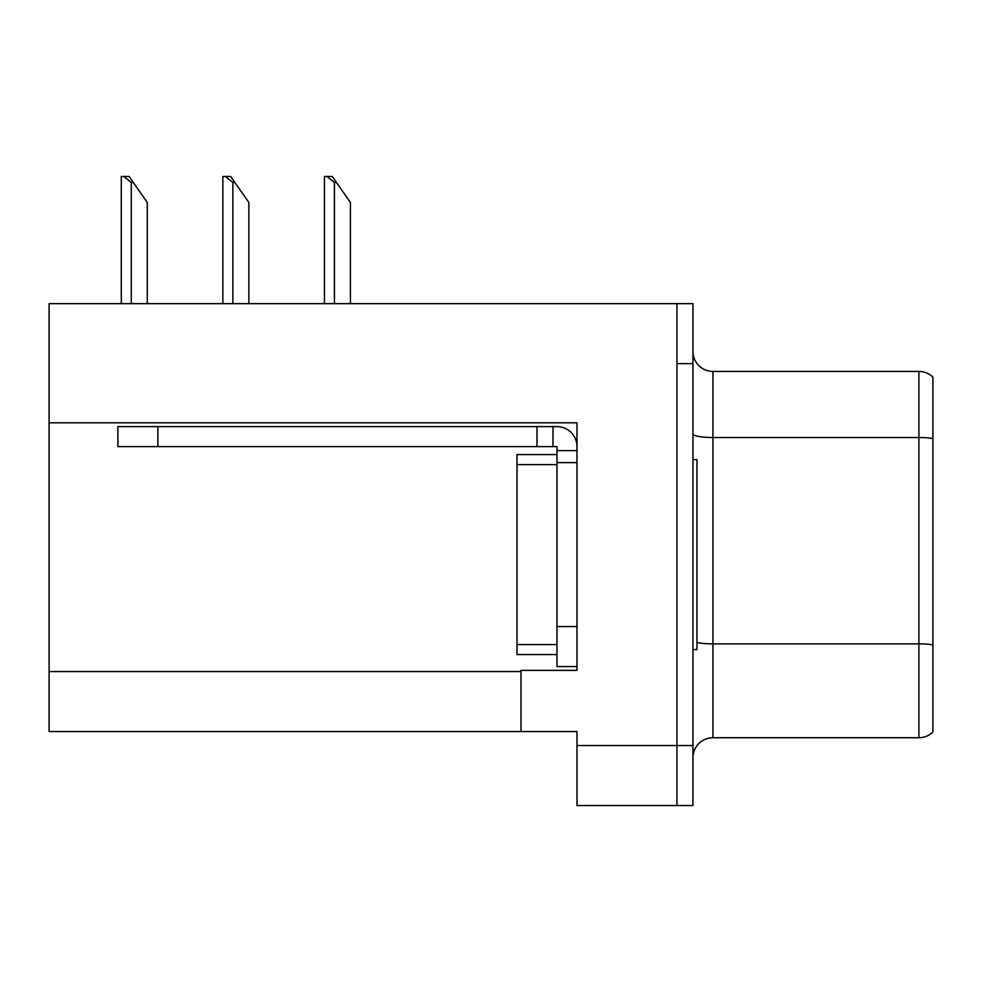 <?xml version="1.0" encoding="UTF-8"?>
<svg xmlns="http://www.w3.org/2000/svg" width="982" height="982" viewBox="0 0 982 982"><rect width="100%" height="100%" fill="white"/><g stroke="black" fill="none" stroke-linecap="round" stroke-linejoin="round"><path stroke-width="1.47" d="M576.986 462.608L576.986 626.565L556.978 626.565L556.978 666.557L576.986 666.557L576.986 626.565L576.986 670.362L520.988 670.362L520.988 731.541L49.1 731.541L49.1 422.812L576.986 422.812L576.986 462.608L556.978 462.608L556.99 454.605L516.998 454.605L516.998 464.609L556.978 464.609M520.988 731.541L576.986 731.541L576.986 805.535L676.954 805.535L676.954 745.547L676.954 805.535L692.948 805.535L692.948 745.547L676.954 745.547L676.954 303.647L49.1 303.647L49.1 422.812M692.948 757.736A19.996 19.996 0 0 1 712.944 737.74L918.907 737.74L918.907 371.429L712.944 371.429A19.996 19.996 0 0 1 692.948 351.433A19.996 19.996 0 0 0 712.944 371.429L712.944 737.74M676.954 303.647L692.948 303.647L692.948 363.635L676.954 363.635L676.954 745.547L576.986 745.547M932.9 377.137A19.996 19.996 0 0 0 918.907 371.429A19.996 19.996 0 0 1 932.9 377.137L932.9 732.032A19.996 19.996 0 0 1 918.907 737.74M692.948 363.635L692.948 745.547M336.433 182.468L334.432 182.468L326.871 176.465L332.235 176.465L350.427 202.464L350.427 303.647M324.441 303.647L324.441 176.465L326.871 176.465M234.858 182.468L232.857 182.468L225.295 176.465L230.66 176.465L248.851 202.464L248.851 303.647M222.865 303.647L222.865 176.465L225.295 176.465M133.282 182.468L131.281 182.468L123.72 176.465L129.072 176.465L147.275 202.464L147.275 303.647M121.289 303.647L121.289 176.465L123.72 176.465M692.948 459.613L696.95 459.613L696.95 649.568L692.948 649.568M556.978 654.564L516.998 654.564L516.998 464.609M157.869 446.614L157.869 426.618L117.877 426.618L117.877 446.614L556.978 446.614L556.978 450.615L576.986 450.615M157.869 426.618L556.978 426.618A19.996 19.996 0 0 1 576.974 446.626M556.978 666.557L576.986 666.557M552.976 446.614L552.976 426.618M556.978 626.565L556.978 450.615M536.982 446.614L536.982 426.618M49.1 671.565L520.988 671.565M932.9 438.512A19.996 3.474 180 0 0 918.907 437.518L712.944 437.518A19.996 3.474 -0 0 1 692.948 434.044M932.9 644.867A19.996 3.474 180 0 0 918.907 643.873L712.944 643.873A19.996 3.474 0 0 1 696.95 642.486M334.432 303.647L334.432 182.468M232.857 303.647L232.857 182.468M131.281 303.647L131.281 182.468M516.998 644.56L556.978 644.56"/></g></svg>
